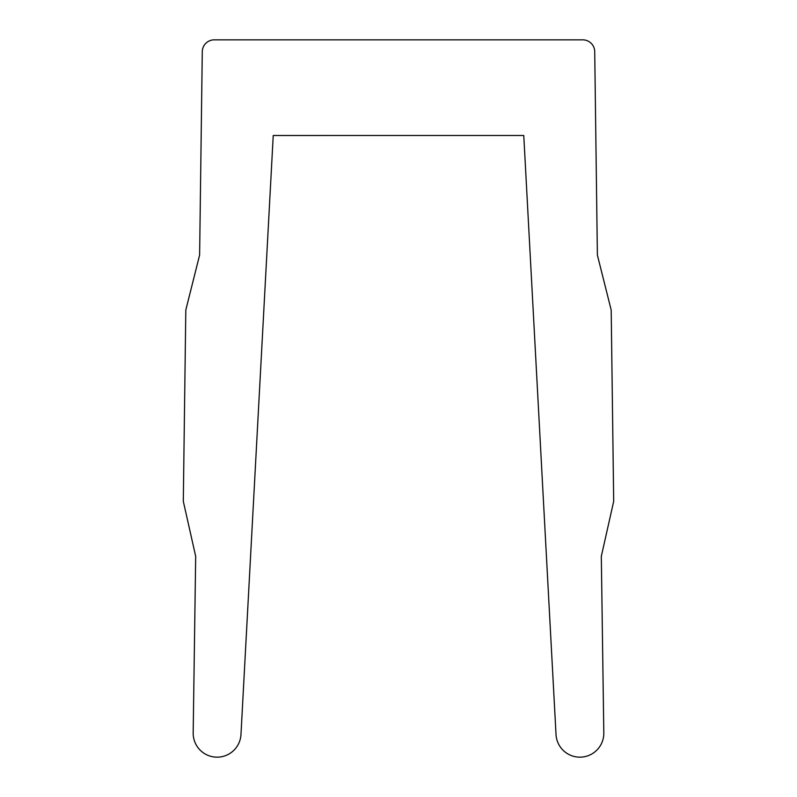 <?xml version="1.0" encoding="UTF-8"?>
<svg xmlns="http://www.w3.org/2000/svg" width="797" height="797" viewBox="0 0 797 797"><rect width="100%" height="100%" fill="white"/><g stroke="black" fill="none" stroke-linecap="round" stroke-linejoin="round"><path stroke-width="0.6" stroke-dasharray="3.98 2.99" d="M594.721 51.646L597.381 255.06L611.189 310.033L613.69 501.323L601.317 556.316L603.807 732.911A23.91 23.91 0 0 1 580.714 757.15A23.91 23.91 0 0 1 556.027 734.535L523.768 135.49L273.232 135.5L240.973 734.535A23.91 23.91 0 0 1 216.286 757.15A23.91 23.91 0 0 1 193.183 732.911L195.683 556.316L183.31 501.323L185.811 310.043L199.619 255.04L202.279 51.656A11.955 11.955 0 0 1 214.234 39.85L582.766 39.85A11.955 11.955 0 0 1 594.721 51.646"/><path stroke-width="1.2" d="M594.721 51.646L597.381 255.06L611.189 310.033L613.69 501.323L601.317 556.316L603.807 732.911A23.91 23.91 0 0 1 580.714 757.15A23.91 23.91 0 0 1 556.027 734.535L523.768 135.49L273.232 135.5L240.973 734.535A23.91 23.91 0 0 1 216.286 757.15A23.91 23.91 0 0 1 193.183 732.911L195.683 556.316L183.31 501.323L185.811 310.043L199.619 255.04L202.279 51.656A11.955 11.955 0 0 1 214.234 39.85L582.766 39.85A11.955 11.955 0 0 1 594.721 51.646"/></g></svg>
